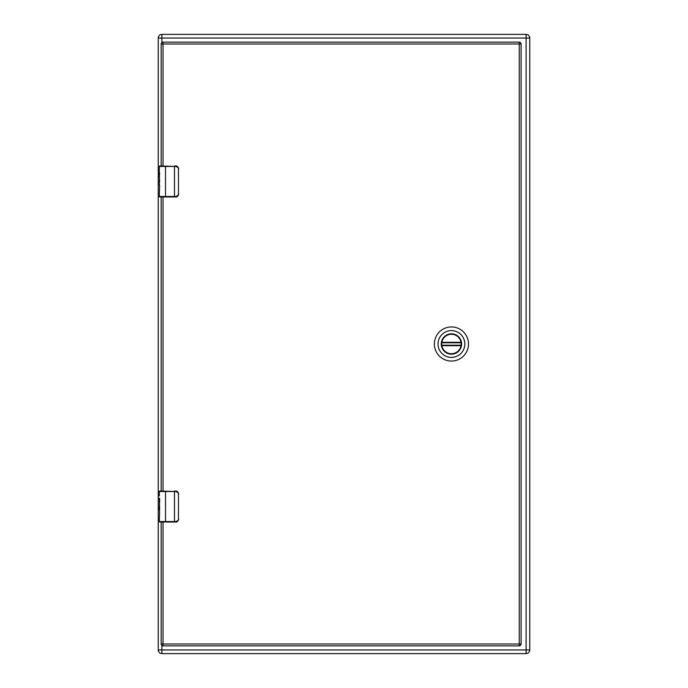 <?xml version="1.0" encoding="UTF-8"?>
<svg xmlns="http://www.w3.org/2000/svg" width="688" height="688" viewBox="0 0 688 688"><rect width="100%" height="100%" fill="white"/><g stroke="black" fill="none" stroke-linecap="round" stroke-linejoin="round"><path stroke-width="1.03" d="M441.834 345.703L441.756 345.221L461.106 345.221L461.029 345.703A9.752 9.752 0 0 1 441.834 345.703L461.029 345.703M441.756 345.221A9.752 9.752 0 0 1 441.756 342.779L461.106 342.779A9.752 9.752 0 0 1 461.106 345.221M461.106 342.779L461.029 342.297A9.752 9.752 0 0 0 441.834 342.297L441.756 342.779M451.431 361.062A17.062 17.062 0 0 1 434.369 344A17.062 17.062 0 0 1 451.431 326.938A17.062 17.062 0 0 1 468.494 344A17.062 17.062 0 0 1 451.431 361.062M451.431 357.407A13.407 13.407 0 0 1 438.024 344A13.407 13.407 0 0 1 451.431 330.593A13.407 13.407 0 0 1 464.839 344A13.407 13.407 0 0 1 451.431 357.407M451.431 354.174A10.174 10.174 0 0 0 461.605 344A10.174 10.174 0 0 0 451.431 333.826A10.174 10.174 0 0 0 441.257 344A10.174 10.174 0 0 0 451.431 354.174M451.431 334.187A9.813 9.813 0 0 0 441.619 344A9.813 9.813 0 0 0 451.431 353.813A9.813 9.813 0 0 0 461.244 344A9.813 9.813 0 0 0 451.431 334.187M174.477 522.02L174.477 491.524L165.516 491.524L165.516 521.556L175.646 521.556L175.578 522.02A3.096 3.096 0 0 0 176.188 521.96A3.096 3.096 0 0 1 175.578 522.02C177.065 522.321 178.097 521.289 178.674 518.924L178.467 520.042L175.578 522.02L163.03 522.02L163.03 645.86A1.858 1.858 0 0 1 161.173 644.002L519.234 644.002L519.234 645.86L163.03 645.86A1.858 1.858 0 0 1 161.173 644.002L161.173 522.02L160.717 522.02M161.173 165.98L161.173 43.998L163.03 43.998L163.03 165.98M161.173 491.06L161.173 196.94L160.717 196.94M163.03 42.14L519.234 42.14A1.858 1.858 0 0 1 521.091 43.998L521.091 644.002A1.858 1.858 0 0 1 519.234 645.86A1.858 1.858 0 0 0 521.091 644.002L519.234 644.002L519.234 43.998L163.03 43.998L163.03 42.14A1.858 1.858 0 0 0 161.173 43.998A1.858 1.858 0 0 1 163.03 42.14M529.76 38.055L529.76 649.945A3.655 3.655 0 0 1 526.105 653.6L161.895 653.6A3.655 3.655 0 0 1 158.24 649.945L158.24 38.055A3.655 3.655 0 0 1 161.895 34.4L526.105 34.4A3.655 3.655 0 0 1 529.76 38.055L161.895 38.055L161.895 42.527M163.03 491.06L163.03 196.94L174.477 196.94L174.477 166.444L165.516 166.444L165.516 196.476L175.646 196.476C177.65 195.977 178.588 195.1 178.45 193.844L178.45 169.076C178.588 167.82 177.65 166.943 175.646 166.444L159.788 165.98A0.464 0.464 0 0 0 159.324 166.444L159.324 177.891L159.633 173.041M159.633 185.038L159.324 196.476A0.464 0.464 0 0 0 159.788 196.94L159.874 196.94M159.633 181.942L159.324 173.677M159.324 185.038L159.324 183.997M175.646 196.476L175.578 196.94A3.096 3.096 0 0 0 176.188 196.88A3.096 3.096 0 0 1 175.578 196.94C177.065 197.241 178.097 196.209 178.674 193.844L178.467 194.962L175.578 196.94L174.477 196.94M159.324 196.476L165.516 196.476L165.516 196.94L159.788 196.94M159.41 179.843L159.324 184.874M159.324 173.35L159.324 170.899M174.477 165.98L175.578 165.98C177.169 165.817 178.201 166.849 178.674 169.076L178.467 167.958L175.578 165.98A3.096 3.096 0 0 1 176.188 166.04A3.096 3.096 0 0 0 175.578 165.98L175.646 166.444M178.45 193.844L178.45 169.076M176.506 196.794A3.096 3.096 0 0 0 177.659 196.132A3.096 3.096 0 0 1 176.506 196.794M159.633 510.118L159.324 521.556A0.464 0.464 0 0 0 159.788 522.02L159.874 522.02M159.324 498.757L159.633 502.971L159.633 498.121M159.324 498.43L159.607 509M159.324 510.118L159.324 509.077M175.646 521.556C177.65 521.057 178.588 520.18 178.45 518.924L178.45 494.156C178.588 492.9 177.65 492.023 175.646 491.524L159.788 491.06A0.464 0.464 0 0 0 159.324 491.524L159.324 495.979M159.324 521.556L165.516 521.556L165.516 522.02L159.788 522.02M159.633 507.022L159.633 508.664M159.41 504.923L159.324 509.954M174.477 491.06L175.578 491.06C177.169 490.897 178.201 491.929 178.674 494.156L178.467 493.038L175.578 491.06A3.096 3.096 0 0 1 176.188 491.12A3.096 3.096 0 0 0 175.578 491.06L175.646 491.524M178.45 518.924L178.45 494.156M176.506 521.874A3.096 3.096 0 0 0 177.659 521.212A3.096 3.096 0 0 1 176.506 521.874M441.834 342.297L461.029 342.297M521.091 43.998A1.858 1.858 0 0 0 519.234 42.14L519.234 43.998L521.091 43.998M161.895 645.473L161.895 649.945L526.105 649.945L526.105 34.4M529.76 649.945L526.105 649.945L526.105 653.6M161.895 653.6L161.895 649.945L158.24 649.945M158.24 38.055L161.895 38.055L161.895 34.4M165.516 165.98L165.516 166.444L159.324 166.444M165.516 491.06L165.516 491.524L159.324 491.524"/></g></svg>

